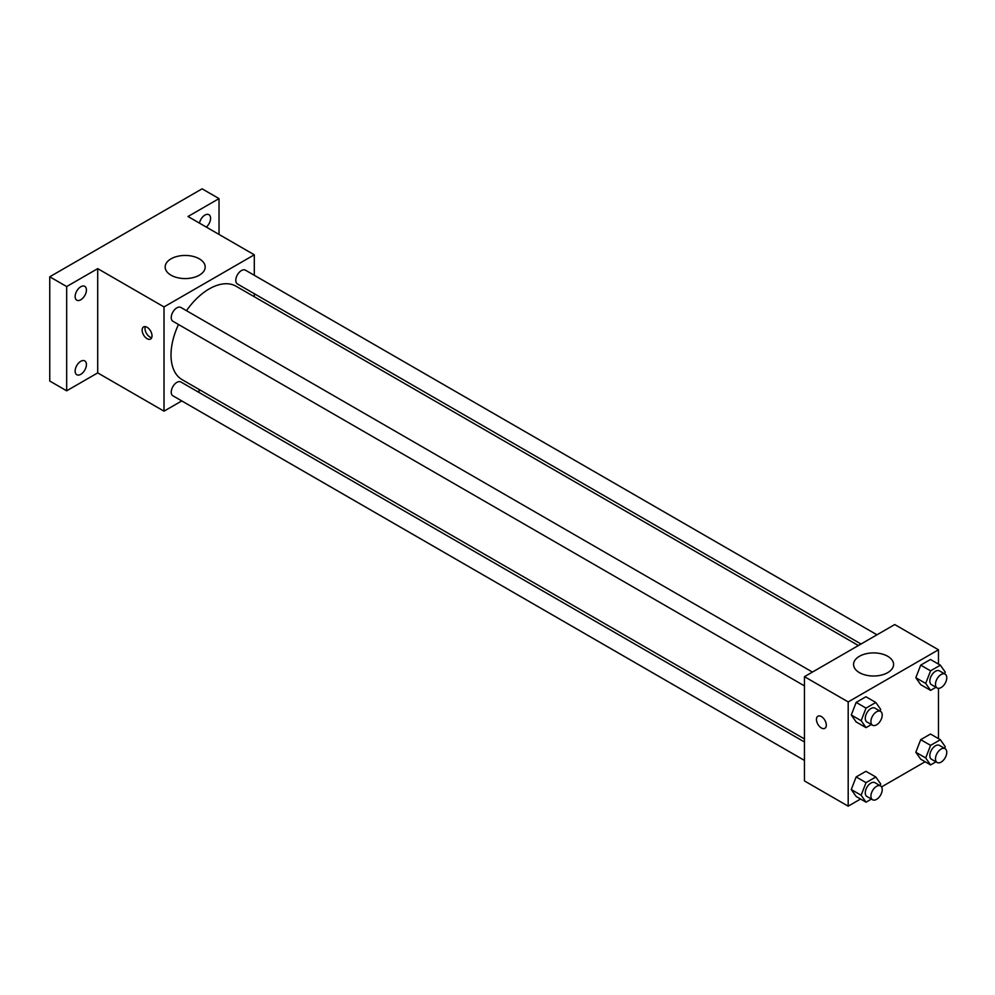 <?xml version="1.0" encoding="UTF-8"?>
<svg xmlns="http://www.w3.org/2000/svg" width="995" height="995" viewBox="0 0 995 995"><rect width="100%" height="100%" fill="white"/><g stroke="black" fill="none" stroke-linecap="round" stroke-linejoin="round"><path stroke-width="1.49" d="M181.762 400.923L164.013 411.171L97.709 372.889L66.677 390.811L49.75 381.035L49.75 276.784L202.097 188.826L219.024 198.602L219.024 234.434M200.356 390.189L197.719 391.707M80.782 374.319A7.985 4.602 -60 0 1 76.789 374.717A7.985 4.602 -60 0 1 75.57 368.324A7.985 4.602 -60 0 1 80.782 361.297A7.985 4.602 -60 0 1 84.774 360.899A7.985 4.602 -60 0 1 85.993 367.292A7.985 4.602 -60 0 1 80.782 374.319M80.782 299.781A7.985 4.602 -60 0 1 76.789 300.179A7.985 4.602 -60 0 1 75.57 293.786A7.985 4.602 -60 0 1 80.782 286.759A7.985 4.602 -60 0 1 84.774 286.361A7.985 4.602 -60 0 1 85.993 292.754A7.985 4.602 -60 0 1 80.782 299.781M97.709 372.889L97.709 268.638L66.677 286.56L49.75 276.784M66.677 390.811L66.677 286.56M164.013 411.171L164.013 306.92L97.709 268.638M164.013 306.92L254.297 254.795L187.993 216.512L219.024 198.602M171.016 275.18A20.012 11.554 180 0 1 165.158 267.008A20.012 11.554 180 0 1 185.169 255.454A20.012 11.554 180 0 1 205.181 267.008A20.012 11.554 180 0 1 192.831 277.692A20.012 11.554 180 0 1 171.016 275.18M199.46 223.141A7.985 4.602 -60 0 1 204.92 215.082A7.985 4.602 -60 0 1 208.913 214.684A7.985 4.602 -60 0 1 210.368 220.181A7.985 4.602 -60 0 1 206.326 227.096M178.491 324.494A53.941 31.143 120 0 0 171.016 355.004A53.941 31.143 120 0 0 182.184 379.704L804.457 738.962M858.399 645.531L236.126 286.261A53.941 31.143 120 0 0 186.475 310.676M254.297 254.795L254.297 275.292M254.297 293.724L254.297 296.759M876.981 634.798L245.417 270.167A7.985 4.602 120 0 0 239.273 272.307A7.985 4.602 120 0 0 235.79 280.341A7.985 4.602 120 0 0 237.444 283.985L861.023 644.014M804.457 741.996L180.866 381.981A7.985 4.602 120 0 0 174.722 384.12A7.985 4.602 120 0 0 171.239 392.142A7.985 4.602 120 0 0 172.894 395.799L804.457 760.429M804.457 685.891L172.894 321.261A7.985 4.602 -60 0 1 172.894 312.044A7.985 4.602 -60 0 1 180.866 307.443L812.43 672.073M152.024 335.837A6.977 4.03 60 0 1 150.581 339.034A6.977 4.03 60 0 1 143.591 335.004A6.977 4.03 60 0 1 143.591 326.932A6.977 4.03 60 0 1 148.976 328.81A6.977 4.03 60 0 1 152.024 335.837M151.7 337.691A6.977 4.03 60 0 1 146.439 333.362A6.977 4.03 60 0 1 145.32 326.634M860.563 799.022L848.188 806.174L804.457 780.926L804.457 676.675L894.741 624.549L938.472 649.797L938.472 664.1M925.114 761.76L881.545 786.908M920.711 684.672L915.823 677.719L920.711 665.133L930.487 659.486L920.711 665.133L915.823 677.719L920.711 684.672L930.586 690.381L925.698 683.428L930.586 670.829L940.362 665.195L945.25 672.135L944.591 673.839M856.16 796.485L851.272 789.532L856.16 776.933L865.936 771.299L856.16 776.933L851.272 789.532L856.16 796.485L866.036 802.181L861.148 795.229L866.036 782.642L875.811 776.995L880.699 783.948L880.04 785.64M938.472 688.329L938.472 738.638M848.188 806.174L848.188 701.923L938.472 649.797M920.711 759.21L915.823 752.27L920.711 739.671L930.487 734.024L920.711 739.671L915.823 752.27L920.711 759.21L930.586 764.919L925.698 757.966L930.586 745.367L940.362 739.733L945.25 746.685L944.591 748.377M856.16 721.947L851.272 714.995L856.16 702.395L865.936 696.761L856.16 702.395L851.272 714.995L856.16 721.947L866.036 727.643L861.148 720.691L866.036 708.104L875.811 702.458L880.699 709.41L880.04 711.102M848.188 701.923L804.457 676.675M859.419 672.632A20.012 11.554 180 0 1 853.561 664.461A20.012 11.554 180 0 1 873.573 652.907A20.012 11.554 180 0 1 893.585 664.461A20.012 11.554 180 0 1 881.234 675.132A20.012 11.554 180 0 1 859.419 672.632M826.323 725.131A6.977 4.03 60 0 1 824.867 728.328A6.977 4.03 60 0 1 817.89 724.298A6.977 4.03 60 0 1 817.89 716.238A6.977 4.03 60 0 1 823.275 718.104A6.977 4.03 60 0 1 826.323 725.131M824.88 728.328A6.977 4.03 60 0 1 817.89 724.298A6.977 4.03 60 0 1 817.89 716.238M871.409 724.547L866.036 727.643M880.563 711.4L874.916 708.141A7.985 4.602 120 0 0 868.759 710.281A7.985 4.602 120 0 0 865.277 718.315A7.985 4.602 120 0 0 866.931 721.96L872.578 725.218A7.985 4.602 120 0 0 880.563 720.616A7.985 4.602 120 0 0 880.563 711.4A7.985 4.602 120 0 0 874.406 713.539A7.985 4.602 120 0 0 870.923 721.562A7.985 4.602 120 0 0 872.578 725.218M861.148 720.691L851.272 714.995M866.036 708.104L856.16 702.395M875.811 702.458L865.936 696.761M935.959 687.271L930.586 690.381M945.113 674.125L939.467 670.879A7.985 4.602 120 0 0 933.322 673.006A7.985 4.602 120 0 0 929.84 681.04A7.985 4.602 120 0 0 931.482 684.697L937.128 687.955A7.985 4.602 120 0 0 945.113 683.341A7.985 4.602 120 0 0 945.113 674.125A7.985 4.602 120 0 0 938.957 676.264A7.985 4.602 120 0 0 935.474 684.299A7.985 4.602 120 0 0 937.128 687.955M925.698 683.428L915.823 677.719M930.586 670.829L920.711 665.133M940.362 665.195L930.487 659.486M871.409 799.084L866.036 802.181M880.563 785.938L874.916 782.679A7.985 4.602 120 0 0 868.759 784.819A7.985 4.602 120 0 0 865.277 792.853A7.985 4.602 120 0 0 866.931 796.497L872.578 799.756A7.985 4.602 120 0 0 880.563 795.154A7.985 4.602 120 0 0 880.563 785.938A7.985 4.602 120 0 0 874.406 788.077A7.985 4.602 120 0 0 870.923 796.112A7.985 4.602 120 0 0 872.578 799.756M861.148 795.229L851.272 789.532M866.036 782.642L856.16 776.933M875.811 776.995L865.936 771.299M935.959 761.822L930.586 764.919M945.113 748.663L939.467 745.417A7.985 4.602 120 0 0 933.322 747.543A7.985 4.602 120 0 0 929.84 755.578A7.985 4.602 120 0 0 931.482 759.235L937.128 762.493A7.985 4.602 120 0 0 945.113 757.879A7.985 4.602 120 0 0 945.113 748.663A7.985 4.602 120 0 0 938.957 750.802A7.985 4.602 120 0 0 935.474 758.837A7.985 4.602 120 0 0 937.128 762.493M925.698 757.966L915.823 752.27M930.586 745.367L920.711 739.671M940.362 739.733L930.487 734.024"/></g></svg>
